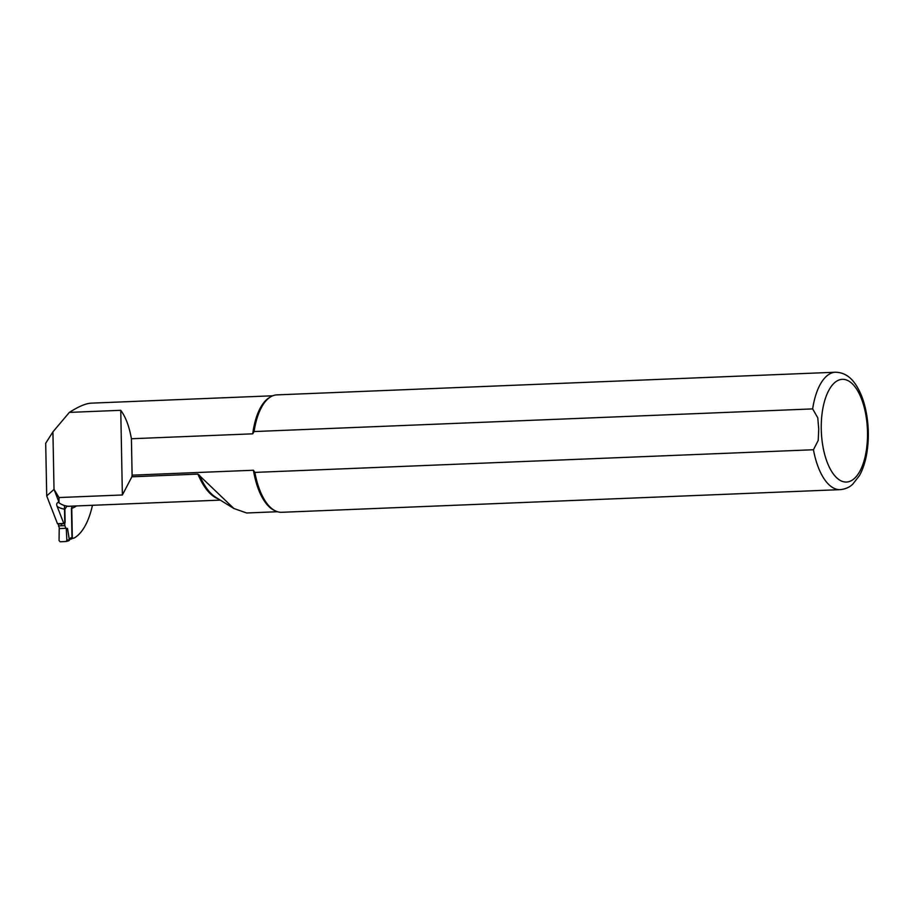 <?xml version="1.0" encoding="UTF-8"?>
<svg xmlns="http://www.w3.org/2000/svg" width="914" height="914" viewBox="0 0 914 914"><rect width="100%" height="100%" fill="white"/><g stroke="black" fill="none" stroke-linecap="round" stroke-linejoin="round"><path stroke-width="1.37" d="M65.877 528.315L59.204 528.589L59.067 540.608L60.13 541.774L66.037 541.511L66.859 540.288L69.281 539.66L67.522 528.429L65.877 528.315L64.837 525.641L58.542 525.893L58.507 523.951M66.859 540.288L66.254 528.303M59.581 528.578L58.542 525.893M70.264 539.089L71.349 539.043L70.355 538.974M64.837 525.641L64.448 505.533M71.738 507.019L72.32 537.82L71.075 537.74A1.759 0.788 -92.3 0 0 70.686 537.958L69.338 539.626A1.177 0.937 -141.3 0 1 69.213 540.403L70.549 538.734A1.177 0.937 -141.3 0 0 70.686 537.958M67.522 528.429L69.338 539.626L68.47 540.86A1.177 1.097 75.4 0 1 68.276 540.905M72.183 538.46L71.349 539.043M61.512 523.825L61.546 525.39M69.281 539.66A1.177 1.097 75.4 0 1 68.481 540.871L69.281 539.66M68.527 540.86L66.048 541.499M92.451 505.305A67.865 30.459 -92.3 0 1 74.023 538.083L72 538.495L71.429 508.275L72.366 506.116M57.479 523.699A2.057 0.925 87.7 0 0 57.959 523.973L64.254 523.722A2.057 0.925 -92.3 0 1 63.774 523.448L57.479 523.699L46.717 495.925L45.7 443.267L52.921 431.865L54.017 489.356L46.717 495.925M272.749 395.785L91.183 403.154C85.847 403.44 78.57 406.513 69.35 412.397L120.751 410.306L122.373 494.977L58.999 497.547L59.022 502.243L54.017 489.356L58.999 497.547M813.449 449.745A58.747 26.369 -92.3 0 0 840.217 489.641L281.638 512.297A58.747 26.369 -92.3 0 1 275.4 510.915A58.747 26.369 -92.3 0 1 254.869 472.401L813.449 449.745L818.224 440.388L818.727 429.089L817.79 417.869L812.66 408.901L254.081 431.557L252.721 433.83L131.41 438.743C129.274 426.541 125.721 417.058 120.751 410.306M252.721 433.83A58.016 26.038 -92.3 0 1 269.47 397.533L270.773 396.767A58.747 26.369 -92.3 0 1 276.873 394.882L835.453 372.227A58.747 26.369 -92.3 0 0 812.66 408.901M275.4 510.915L274.04 510.252A58.016 26.038 -92.3 0 1 253.418 470.242L254.869 472.401M277.456 511.726L246.666 512.983L233.858 508.492L197.915 474.115L131.89 476.788L132.107 475.166L253.418 470.242M52.921 431.865L69.35 412.397M70.447 506.196A73.497 32.995 -92.3 0 1 66.905 506.23L64.86 509.189L65.1 521.723A2.057 0.925 -92.3 0 1 64.254 523.722M64.86 509.189A76.376 34.286 -92.3 0 1 57.182 506.459L63.774 523.448M57.182 506.459C56.291 504.494 56.634 503.1 58.233 502.277L59.022 502.243M131.89 476.788L122.373 494.977M254.081 431.557A58.747 26.369 -92.3 0 1 270.773 396.767M866.084 416.213L868.3 432.539L866.563 448.991M131.41 438.743L132.107 475.166M70.458 538.849A1.177 1.051 -86.3 0 0 71.075 537.74M76.433 505.945A76.376 34.286 -92.3 0 1 71.429 508.481M220.297 500.118L69.647 506.219A73.44 32.961 -92.3 0 1 58.233 502.277M218.435 498.964A73.44 32.961 -92.3 0 1 197.915 474.115M821.263 429.169A51.413 23.079 -92.3 0 1 855.104 386.953A51.413 23.079 -92.3 0 1 856.806 475.897A51.413 23.079 -92.3 0 1 821.263 429.169M233.858 508.492L216.07 497.502A73.84 33.144 -92.3 0 1 199.412 475.052M840.217 489.641C848.192 488.841 851.802 485.003 852.682 484.26L859.423 475.623C863.022 469.168 865.535 461.364 866.986 452.213C869.225 437.326 868.654 422.519 865.272 407.815C863.113 398.721 859.971 391.055 855.858 384.828C850.557 376.614 843.759 372.409 835.453 372.227"/></g></svg>
